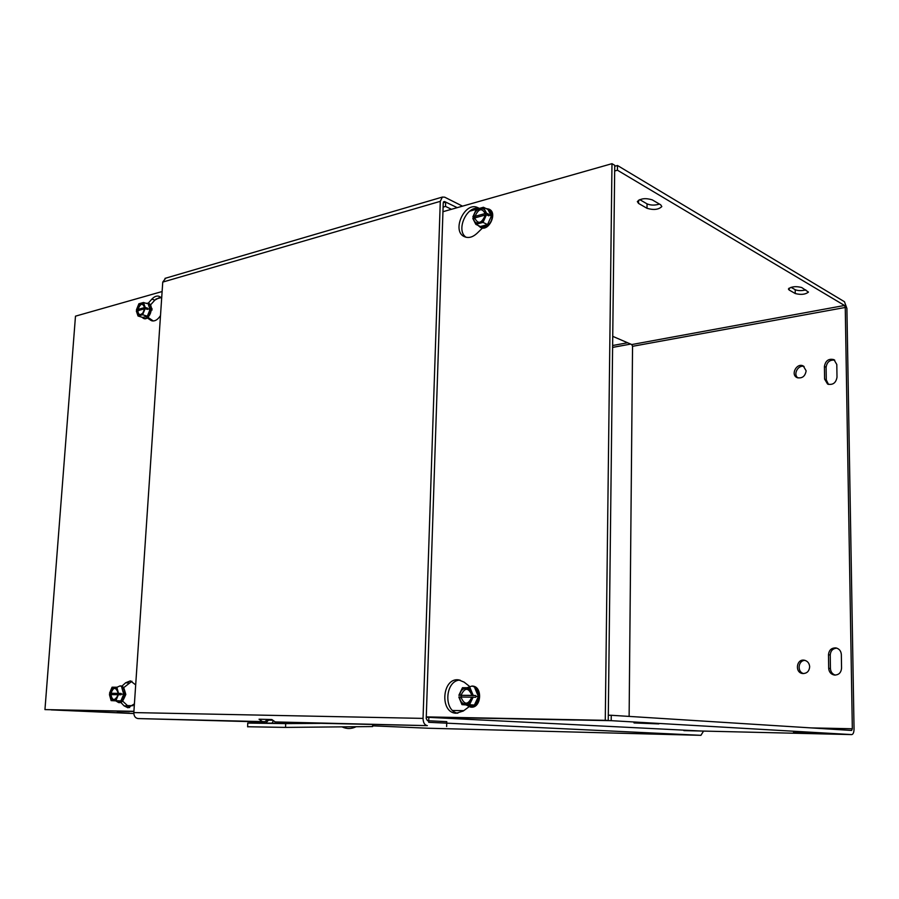 <?xml version="1.0" encoding="UTF-8"?>
<svg xmlns="http://www.w3.org/2000/svg" width="899" height="899" viewBox="0 0 899 899"><rect width="100%" height="100%" fill="white"/><g stroke="black" fill="none" stroke-linecap="round" stroke-linejoin="round"><path stroke-width="1.35" d="M426.272 717.323L428.845 717.368L428.677 722.302L700.95 735.326L428.98 728.257L372.636 725.841M428.98 728.257L700.917 735.326L703.569 731.078M428.845 717.368L701.501 731.033M443.095 207.13L445.533 206.433L451.489 209.287M444.544 201.533L457.22 207.658L445.679 202.084L443.241 202.792L444.544 201.533L443.488 201.837M445.533 206.433L445.679 202.084M264.857 721.717L262.441 721.616L259.036 719.234L271.824 719.526L275.229 721.931L279.589 722.111M264.654 722.021L138.064 718.571C135.288 718.11 133.872 716.11 133.827 712.581L423.047 718.391C423.182 722.672 424.609 725.088 427.34 725.639L289.298 722.627M446.634 726.516L446.781 721.65L427.497 720.706L426.227 718.548L443.241 202.769M462.536 206.152L444.679 197.173L442.364 197.072L440.285 201.342L162.753 282.084L165.708 278.162M423.047 718.391L440.285 201.342M162.753 282.084L133.827 712.581M117.117 712.48L129.422 713.076L117.117 712.48M124.646 690.466L125.815 694.455L123.95 698.557M151.111 306.941L152.066 310.043M133.906 711.502L70.414 710.165M71.235 710.3L69.897 710.154M51.288 709.805L69.897 710.232M133.827 713.536L51.277 709.884M634.031 722.953L658.821 723.897L634.031 722.807M647.01 208.287L638.548 203.421L637.346 201.578C640.65 198.409 645.628 197.847 652.269 199.87L660.686 204.803L661.821 206.568C658.54 209.692 653.607 210.265 647.01 208.287L647.044 203.859C650.696 205.41 654.832 205.489 659.45 204.084M639.728 199.612L647.044 203.859M824.417 366.421C825.529 360.611 828.709 358.353 833.98 359.656L836.8 364.5L837.003 377.254C835.935 382.996 832.8 385.266 827.586 384.064L824.597 379.108L824.417 366.421L826.114 367.275L826.293 379.929L828.485 384.412M834.755 360.151C829.811 359.656 826.923 362.027 826.114 367.275M793.514 732.044L813.887 732.786L793.514 731.955M789.12 290.006L788.412 288.984C791.491 286.511 795.93 286.028 801.717 287.534L808.459 292.085C805.403 294.512 800.998 294.996 795.244 293.535L789.12 290.006L789.108 288.13M791.03 287.298L795.21 289.714C797.986 290.849 801.515 290.916 805.807 289.928M828.496 654.742C829.002 650.056 831.474 647.786 835.924 647.932C839.228 648.752 841.037 650.955 841.34 654.551L841.554 668.215C841.093 672.8 838.7 675.07 834.362 675.048C830.912 674.284 829.013 672.036 828.687 668.328L828.496 654.742L830.238 655.011L830.429 668.564C830.665 671.868 832.283 674.048 835.261 675.104M836.744 648.123C832.755 648.494 830.586 650.786 830.238 655.011M806.145 370.838C805.122 376.456 802.088 378.704 797.053 377.602C790.243 374.669 796.806 362.421 803.29 365.983L806.145 370.838M804.077 366.477C798.098 364.5 792.783 374.512 797.975 377.94M809.673 666.8C809.212 671.295 806.886 673.531 802.695 673.531C794.649 672.767 796.312 658.709 804.268 660.203C807.56 660.979 809.358 663.17 809.673 666.8M805.111 660.394C798.132 660.136 796.795 671.958 803.616 673.576M575.158 720.02L426.272 717.144M612.736 336.338L631.772 344.553L632.548 346.317L629.12 716.413M614.669 170.99L617.444 170.214L844.532 305.469L845.251 307.458L852.331 728.763L851.645 730.46L611.253 715.278L611.185 720.672L851.746 734.595C853.207 734.281 853.971 732.37 854.05 728.875L846.903 308.436L844.464 301.727L617.489 165.495L614.725 166.281M573.955 719.841L575.214 720.02M573.955 719.953L611.185 720.672M617.444 170.214L617.489 165.495M608.297 715.233L611.253 715.278M121.815 686.24L125.658 682.768L130.389 680.88L135.693 684.881M131.939 681.24L123.511 687.791M122.466 700.95L129.647 707.625M134.412 703.861L128.006 707.805L124.073 705.85L120.713 702.299M148.189 303.255L151.886 299.12C154.291 296.535 156.684 295.591 159.056 296.265L161.663 298.277M160.449 297.007L154.886 300.086L150.436 305.031M160.505 315.583C157.752 319.774 154.819 321.505 151.695 320.774L147.155 317.92M147.908 317.313L153.291 320.977M144.537 308.807L142.874 313.122C139.615 316.403 137.626 315.661 136.906 310.908L136.345 311.065L138.03 315.998L142.638 314.751L145.11 308.649L136.906 310.908M133.917 711.3L44.95 709.603L75.482 316.167L162.123 291.534M133.906 711.39L44.95 709.603M482.493 228.02L476.976 233.369C472.717 237.257 468.559 238.37 464.513 236.718C451.096 231.301 464.749 201.016 477.717 207.613L479.425 208.388M478.998 208.512C466.828 205.073 455.456 230.504 466.064 237.257M468.963 706.794L463.277 711.019L456.175 713.255C439.454 712.929 442.005 677.576 458.524 679.835L464.109 682.127L469.48 686.353M460.007 680.082C445.263 680.318 443.162 710.851 457.793 713.222M442.949 211.715L611.983 163.674L605.274 720.324L426.283 716.896M605.274 720.324L608.241 720.504L614.736 165.326L611.983 163.674M608.241 720.504L426.283 716.997M288.006 722.234L288.354 723.279L264.239 723.077C265.16 721.009 266.587 720.009 268.509 720.099L268.441 720.099M247.641 726.752L285.579 727.403L372.624 726.561L372.658 724.684M319.932 723.38L285.68 723.616L247.742 723.077L264.317 722.785M349.823 726.785L356.128 726.718C351.397 729.055 346.688 729.1 341.968 726.853M121.118 693.432L109.521 693.23L121.118 693.432L121.309 694.107L121.028 694.77L109.431 694.567L111.128 700.613L115.859 700.669L118.421 694.624M112.004 694.601L112.128 693.376M120.859 700.928L116.117 700.872L120.859 700.928L123.702 694.242L120.859 700.928L115.859 700.669M123.702 694.242L121.781 687.521L123.702 694.242L121.309 694.107M109.521 693.23L112.06 687.207L116.791 687.218L118.511 693.275M110.105 693.23C112.622 686.308 115.196 685.813 117.814 691.724L117.926 693.275M117.836 694.624L117.376 696.568C113.892 702.029 111.431 701.366 110.004 694.567M111.026 693.253C113.252 687.286 115.499 686.87 117.769 692.028L117.859 693.298M117.769 694.646L117.387 696.264C114.364 701.029 112.218 700.467 110.937 694.601M117.027 687.229L120.129 685.881C124.276 687.51 125.41 691.702 123.511 698.456L118.634 702.591L115.791 700.86M116.791 687.218L117.364 687.252M116.117 700.872L111.128 700.613M118.882 702.602L119.106 702.625C125.613 703.4 127.152 685.915 120.59 685.915L120.354 685.903M124.691 696.219L124.983 692.859M138.873 310.604L136.434 309.84L145.189 307.424L147.638 308.2L147.56 309.425L145.11 308.649M147.638 308.2L145.514 308.784M147.324 316.212L142.716 317.448L147.324 316.212L150.066 309.458L147.324 316.212L142.638 314.751M150.066 309.458L148.166 303.974L150.066 309.458L147.829 308.75M136.434 309.84L138.884 303.772L143.492 302.491L145.189 307.424M136.996 309.683C139.862 302.322 142.402 301.525 144.615 307.267L144.615 307.582M137.884 309.683C140.424 303.311 142.638 302.626 144.537 307.649L144.548 307.84M144.458 309.076L143.02 312.773C140.199 315.628 138.457 314.998 137.794 310.908M146.065 303.311L148.11 303.221C150.953 304.862 151.549 308.278 149.886 313.481C148.155 317.246 146.054 318.909 143.582 318.46L141.941 317.212M143.492 302.491L146.874 303.559M142.716 317.448L138.03 315.998M143.818 318.527L144.02 318.594C149.65 320.774 154.392 304.84 148.537 303.368L148.313 303.3M151.953 308.481L151.234 307.773M151.246 307.829L152.021 308.874M149.785 314.785L151.246 309.84M151.066 311.088L150.313 313.65M475.751 695.568L458.872 695.298L473.211 695.388L475.751 695.568L476.099 696.422L475.695 697.264L458.816 696.995L461.974 704.636L469.536 704.726L473.166 697.085M461.299 697.028L461.412 695.478M474.38 705.041L466.839 704.951C469.289 706.715 471.806 706.738 474.38 705.041C476.875 703.108 478.212 700.287 478.414 696.59L474.38 705.041L469.536 704.726M478.414 696.59C478.414 692.893 477.223 690.061 474.852 688.106L478.414 696.59L476.099 696.422M458.872 695.298L462.468 687.713L470.008 687.724L473.211 695.388M459.794 695.309C460.468 685.948 472.087 685.926 472.278 695.376M472.233 697.085C471.514 706.547 459.872 706.378 459.737 696.995M460.996 695.343C464.839 687.263 468.48 687.286 471.908 695.41M471.863 697.107C467.974 705.187 464.334 705.164 460.951 697.028M467.042 687.713L472.054 686.038C478.65 688.241 480.695 693.534 478.178 701.917C476.346 705.445 473.818 707.187 470.582 707.12L466.042 704.895M470.008 687.724L467.873 687.713M466.839 704.951L461.974 704.636M470.851 707.131L471.042 707.153C481.392 708.39 482.898 686.42 472.503 686.083L472.245 686.061M475.223 218.086L472.852 216.94L486.505 213.175L488.865 214.333L488.82 215.85L486.46 214.692L472.818 218.446L475.829 224.357L483.021 222.401L486.46 214.692M488.865 214.333L486.865 214.883M480.111 226.402L480.369 226.514C482.707 227.425 485.1 226.773 487.55 224.581L491.36 216.041L487.55 224.581L483.021 222.401M491.36 216.041C491.36 212.782 490.225 210.591 487.955 209.501L491.36 216.041L489.202 214.985M472.852 216.94L476.268 209.276L483.448 207.264L486.505 213.175M473.739 216.704C474.369 208.253 485.415 205.129 485.617 213.423M485.572 214.928C484.909 223.48 473.829 226.458 473.694 218.21M474.874 216.681C478.526 208.523 481.976 207.568 485.258 213.816M485.213 215.333C481.527 223.514 478.066 224.469 474.829 218.187M486.078 208.568L488.921 209.107C492.461 211.501 493.203 215.479 491.146 221.075C488.224 226.492 484.651 228.604 480.414 227.391L478.122 225.447M487.55 224.581L480.369 226.514L475.829 224.357M487.955 209.501L483.448 207.264M480.493 227.425L480.684 227.526C488.719 231.976 497.776 212.984 489.337 209.31L489.101 209.197M612.624 345.519L627.603 342.755M630.682 344.081L612.601 347.407M427.34 725.639L275.229 721.931M262.441 721.616L138.064 718.571M126.883 705.591L132.906 705.681M161.112 297.603L155.909 299.064M638.571 200.185L638.548 203.421M826.293 379.929L824.597 379.108M795.21 289.714L795.244 293.535M830.429 668.564L828.687 668.328M476.234 209.355L469.638 211.198M452.658 710.48L463.783 710.648M631.772 344.553L844.532 305.469M851.724 734.595L683.858 730.617L851.701 734.595M845.251 307.458L632.548 346.317M811.044 727.898L852.331 728.763M128.838 682.97L125.658 682.768M127.276 706.007L124.073 705.85M154.886 300.086L151.886 299.12M153.1 320.988L150.448 320.168M479.336 208.411L477.717 207.613M265.688 723.156L268.531 720.099M273.127 721.099L272.082 723.313M272.273 720.223L268.441 720.133M279.904 723.38L279.555 722.032M286.691 723.335L286.421 722.2M285.68 723.616L285.579 727.403M124.939 692.151L124.523 696.916M151.257 309.616L149.672 314.987M149.919 308.975L148.593 314.448M442.364 197.072L165 278.375M247.742 723.077L247.63 726.83"/></g></svg>
